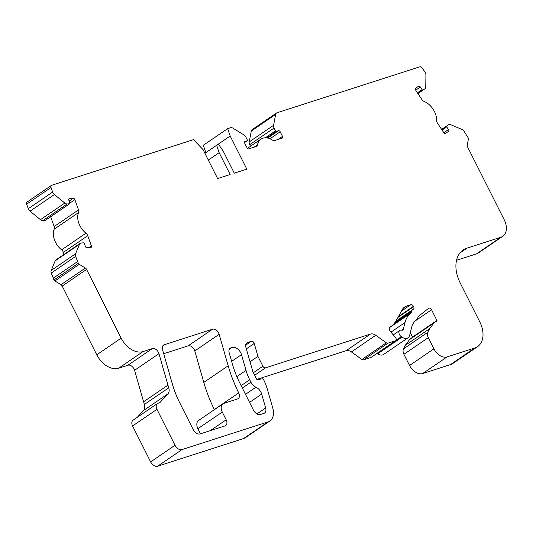 <?xml version="1.0" encoding="UTF-8"?>
<svg xmlns="http://www.w3.org/2000/svg" width="533" height="533" viewBox="0 0 533 533"><rect width="100%" height="100%" fill="white"/><g stroke="black" fill="none" stroke-linecap="round" stroke-linejoin="round"><path stroke-width="0.8" d="M217.617 178.555L230.143 174.524L219.15 152.678L216.651 145.289L218.737 144.616L223.327 151.332L234.313 173.178L246.839 169.148L230.183 136.022L227.678 128.64L230.549 127.72A3.984 2.678 -124.3 0 1 232.914 128.153L243.867 134.862A3.984 2.678 -124.3 0 1 245.886 137.108L247.305 139.932A0.799 0.533 -124.3 0 1 247.132 140.805L245.047 141.478A1.592 1.073 55.7 0 0 244.86 141.565A1.592 1.073 55.7 0 0 244.714 143.217L247.019 147.801A1.592 1.073 -124.3 0 0 248.771 148.874L256.153 146.502A3.984 2.678 -124.3 0 0 256.626 146.269A3.984 2.678 -124.3 0 0 257.486 144.843A15.943 10.72 -124.3 0 1 260.91 139.14A15.943 10.72 -124.3 0 1 272.39 140.046A3.984 2.678 55.7 0 0 274.788 140.505L282.17 138.127A1.592 1.073 55.7 0 0 282.357 138.034A1.592 1.073 55.7 0 0 282.503 136.381L280.198 131.798A1.592 1.073 55.7 0 0 278.446 130.725L276.361 131.398A0.799 0.533 -124.3 0 1 275.481 130.865L274.062 128.04A3.984 2.678 -124.3 0 1 273.576 125.302L275.668 114.395A3.984 2.678 -124.3 0 1 276.52 113.003A3.984 2.678 -124.3 0 1 276.993 112.769L419.851 66.798A2.392 1.606 -124.3 0 1 422.269 68.044L425.028 72.215A3.984 2.678 -124.3 0 1 425.92 74.986L425.76 86.892A3.984 2.678 -124.3 0 1 424.854 88.851A3.984 2.678 -124.3 0 1 424.808 88.878L422.995 90.03A0.799 0.533 -124.3 0 1 422.103 89.657L420.344 86.999A1.592 1.073 55.7 0 0 418.558 86.239L415.62 88.112A1.592 1.073 55.7 0 0 415.6 88.125A1.592 1.073 55.7 0 0 415.593 90.017L421.816 99.424A3.984 2.678 55.7 0 0 424.061 101.363A15.943 10.72 -124.3 0 1 436.62 120.358A3.984 2.678 55.7 0 0 437.513 123.163L443.736 132.57A1.592 1.073 55.7 0 0 445.515 133.323L448.46 131.451A1.592 1.073 55.7 0 0 448.48 131.438A1.592 1.073 55.7 0 0 448.486 129.546L446.727 126.887A0.799 0.533 -124.3 0 1 446.734 125.935L448.546 124.782A3.984 2.678 -124.3 0 1 450.791 124.742L461.938 129.452A3.984 2.678 -124.3 0 1 464.156 131.385L468.214 137.934A1.592 1.073 -124.3 0 1 468.407 139.033L467.228 145.169A2.392 1.606 55.7 0 0 467.521 146.815L504.225 219.783A15.943 10.72 -124.3 0 1 502.772 236.312A15.943 10.72 -124.3 0 1 500.873 237.238L466.955 248.151A31.887 21.44 55.7 0 0 463.157 250.004A31.887 21.44 55.7 0 0 460.259 283.063L479.753 321.825A23.918 16.077 -124.3 0 1 477.581 346.617A23.918 16.077 -124.3 0 1 474.73 348.002L447.074 356.903A11.959 8.042 -124.3 0 1 433.929 348.855L428.292 337.649A6.376 4.291 -124.3 0 1 427.852 332.239L429.578 328.748L433.969 322.938A7.975 5.357 -124.3 0 1 434.835 322.105A7.975 5.357 -124.3 0 1 435.781 321.646L436.76 321.332A0.799 0.533 55.7 0 0 436.927 320.46L431.557 309.773A2.392 1.606 55.7 0 0 428.639 308.301A2.392 1.606 55.7 0 0 428.579 308.347L418.405 316.415A2.392 1.606 55.7 0 0 417.959 317.202L417.712 318.474A2.392 1.606 -124.3 0 1 417.199 319.314A2.392 1.606 -124.3 0 1 417.152 319.347A23.918 16.077 55.7 0 0 416.619 319.687A23.918 16.077 55.7 0 0 411.729 327.095L409.65 335.324A7.975 5.357 -124.3 0 1 408.018 337.795A7.975 5.357 -124.3 0 1 402.015 337.169L401.309 336.696A3.984 2.678 -124.3 0 1 399.03 333.398A3.984 2.678 -124.3 0 1 399.817 330.42A3.984 2.678 -124.3 0 1 401.675 330.194A2.392 1.606 55.7 0 0 402.795 330.06A2.392 1.606 55.7 0 0 403.281 329.321L404.987 322.572A32.686 21.973 -124.3 0 1 410.836 313.058A2.392 1.606 55.7 0 0 411.289 312.271L411.503 311.145A2.392 1.606 -124.3 0 1 411.949 310.353L413.488 309.14A2.392 1.606 55.7 0 0 413.641 306.702L413.441 306.315A2.392 1.606 55.7 0 0 410.816 304.703L406.512 306.089A15.943 10.72 55.7 0 0 404.614 307.015A15.943 10.72 55.7 0 0 402.248 309.66L396.412 320.233A39.862 26.797 -124.3 0 1 390.489 326.836A39.862 26.797 -124.3 0 1 390.029 327.142A3.191 2.145 55.7 0 0 389.996 327.162A3.191 2.145 55.7 0 0 390.316 331.393L395.453 337.469A2.392 1.606 -124.3 0 1 395.693 340.64A2.392 1.606 -124.3 0 1 395.413 340.78L387.911 343.192A2.392 1.606 -124.3 0 1 386.332 342.826L375.752 335.29A7.975 5.357 55.7 0 0 370.488 334.064L265.527 367.843A2.392 1.606 -124.3 0 1 262.896 366.231L257.932 356.364L254.241 343.452A2.392 1.606 55.7 0 0 251.389 341.273L247.579 342.499A5.583 3.751 55.7 0 0 246.912 342.826A5.583 3.751 55.7 0 0 245.886 347.289L252.549 370.562A7.975 5.357 55.7 0 0 253.288 372.447L256.906 379.629L262.622 378.803A0.799 0.533 -124.3 0 1 263.435 379.356L263.675 379.829A39.862 26.797 -124.3 0 1 267.373 389.237L272.809 408.218A15.943 10.72 -124.3 0 1 269.878 420.983A15.943 10.72 -124.3 0 1 267.979 421.909L182.033 449.572A6.376 4.291 -124.3 0 1 175.024 445.275L156.949 409.331A5.583 3.751 -124.3 0 1 157.455 403.548A5.583 3.751 -124.3 0 1 158.121 403.228L159.307 402.841A3.984 2.678 55.7 0 0 159.787 402.608A3.984 2.678 55.7 0 0 160.093 402.342L167.962 393.827A7.975 5.357 55.7 0 0 168.748 387.804A119.585 80.396 -124.3 0 1 167.962 385.139L158.954 353.672A5.583 3.751 55.7 0 0 152.305 348.595L143.057 351.573A19.928 13.398 -124.3 0 1 121.144 338.155L86.573 269.412A2.392 1.606 55.7 0 0 85.367 268.066L79.277 264.335A1.832 1.233 -124.3 0 1 78.344 263.302L75.639 256.42A3.984 2.678 -124.3 0 1 75.573 253.795L79.53 244.221A3.984 2.678 -124.3 0 1 80.236 243.334A3.984 2.678 -124.3 0 1 81.189 243.008L83.494 242.835A0.799 0.533 -124.3 0 1 84.327 243.521L85.36 246.413A1.592 1.073 55.7 0 0 87.026 247.772L90.77 247.492A1.592 1.073 55.7 0 0 91.15 247.359A1.592 1.073 55.7 0 0 91.403 245.96L87.745 235.726A3.984 2.678 55.7 0 0 85.96 233.207A15.943 10.72 -124.3 0 1 78.578 212.554A3.984 2.678 55.7 0 0 78.518 209.902L74.86 199.675A1.592 1.073 55.7 0 0 73.194 198.316L69.45 198.596A1.592 1.073 55.7 0 0 69.07 198.722A1.592 1.073 55.7 0 0 68.817 200.128L69.85 203.02A0.799 0.533 -124.3 0 1 69.537 203.786L67.231 203.959A3.984 2.678 -124.3 0 1 64.819 203.046L54.399 194.552A3.984 2.678 -124.3 0 1 52.64 192.053L51.021 187.523A2.392 1.606 -124.3 0 1 51.401 185.417A2.392 1.606 -124.3 0 1 51.681 185.277L193.519 139.633L203.086 149.66L217.617 178.555M163.691 353.725L188.136 345.857L212.507 329.221A5.583 3.751 -124.3 0 1 219.156 334.298L228.171 365.778A119.585 80.396 55.7 0 0 238.717 392.908A5.583 3.751 -124.3 0 1 238.184 398.637A5.583 3.751 -124.3 0 1 237.518 398.964L223.953 403.328A7.975 5.357 55.7 0 0 223.007 403.787A7.975 5.357 55.7 0 0 222.281 412.056L226.179 419.804A5.583 3.751 -124.3 0 1 225.672 425.594A5.583 3.751 -124.3 0 1 225.006 425.914L200.221 433.895A6.376 4.291 -124.3 0 1 193.213 429.598L179.768 402.868A79.723 53.6 -124.3 0 1 172.372 384.053L162.498 349.568A5.583 3.751 -124.3 0 1 163.524 345.098A5.583 3.751 -124.3 0 1 164.184 344.771L212.507 329.221M223.007 403.787L198.636 420.424A7.975 5.357 55.7 0 0 197.91 428.685L200.481 433.809M214.406 409.664A5.583 3.751 55.7 0 0 214.346 409.537L238.717 392.908M188.136 345.857A5.583 3.751 55.7 0 1 194.785 350.934L203.799 382.408A119.585 80.396 55.7 0 0 214.346 409.537M502.772 236.312L478.401 252.948A15.943 10.72 -124.3 0 1 476.502 253.875L456.528 260.297M477.581 346.617L453.21 363.253A23.918 16.077 -124.3 0 1 450.358 364.639L422.702 373.54A11.959 8.042 -124.3 0 1 409.557 365.485L403.921 354.285A6.376 4.291 -124.3 0 1 403.481 348.868L405.207 345.377L409.597 339.574A7.975 5.357 -124.3 0 1 410.463 338.741L434.835 322.105M412.622 337.262A0.799 0.533 55.7 0 0 412.555 337.089L410.323 332.652M408.018 337.795L383.647 354.425A7.975 5.357 -124.3 0 1 377.644 353.805L377.018 353.386M395.693 340.64L371.321 357.277A2.392 1.606 -124.3 0 1 371.035 357.41L363.539 359.828A2.392 1.606 -124.3 0 1 361.96 359.455L351.38 351.927A7.975 5.357 55.7 0 0 346.117 350.694L256.806 379.436M269.878 420.983L245.506 437.62A15.943 10.72 -124.3 0 1 243.608 438.546L157.661 466.202A6.376 4.291 -124.3 0 1 150.652 461.911L132.577 425.967A5.583 3.751 -124.3 0 1 133.083 420.184L157.455 403.548M137.214 417.366L143.59 410.463A7.975 5.357 55.7 0 0 144.376 404.44A119.585 80.396 -124.3 0 1 143.59 401.769L134.583 370.308A5.583 3.751 55.7 0 0 127.927 365.232L118.686 368.21A19.928 13.398 -124.3 0 1 96.773 354.785L62.201 286.048A2.392 1.606 55.7 0 0 60.989 284.702L54.906 280.971A1.832 1.233 -124.3 0 1 53.973 279.938L51.268 273.049A3.984 2.678 -124.3 0 1 51.201 270.431L55.159 260.857A3.984 2.678 -124.3 0 1 55.865 259.964L80.236 243.334M64.087 254.354L63.374 252.362A3.984 2.678 55.7 0 0 61.588 249.844A15.943 10.72 -124.3 0 1 54.206 229.183A3.984 2.678 55.7 0 0 54.146 226.538L50.648 216.744M45.485 220.202A0.799 0.533 -124.3 0 1 45.165 220.415L42.86 220.589A3.984 2.678 -124.3 0 1 40.448 219.683L30.028 211.181A3.984 2.678 -124.3 0 1 28.269 208.689L26.65 204.159A2.392 1.606 -124.3 0 1 27.03 202.054L51.401 185.417M230.183 136.022L205.811 152.658L203.306 145.276L227.678 128.64M250.49 146.255L249.691 144.676A3.984 2.678 -124.3 0 1 249.204 141.938L251.296 131.031A3.984 2.678 -124.3 0 1 252.149 129.639L276.52 113.003M229.15 352.679L232.495 364.365A79.723 53.6 55.7 0 0 239.89 383.167L253.481 410.203A6.376 4.291 55.7 0 0 260.497 414.494L263.728 413.455A6.376 4.291 55.7 0 0 264.488 413.082A6.376 4.291 55.7 0 0 265.654 407.978L261.683 394.094A7.975 5.357 55.7 0 0 255.933 387.205A7.975 5.357 -124.3 0 1 250.923 382.201L249.704 379.782A39.862 26.797 -124.3 0 1 246.006 370.375L241.502 354.638A7.975 5.357 55.7 0 0 232.035 347.503L230.836 347.889A5.583 3.751 55.7 0 0 230.169 348.216A5.583 3.751 55.7 0 0 229.15 352.679M53.133 278.259L77.505 261.623M208.316 160.067L219.15 152.678M204.919 153.304L216.651 145.289M405.207 345.377L429.578 328.748M250.03 361.76L257.932 356.364M231.635 361.367L241.502 354.638M143.59 410.463L167.962 393.827M159.42 402.801L160.093 402.342M144.376 404.44L168.748 387.804M143.59 401.769L167.962 385.139M134.583 370.308L158.954 353.672M127.927 365.232L152.305 348.595M118.686 368.21L143.057 351.573M96.773 354.785L121.144 338.155M62.201 286.048L86.573 269.412M60.989 284.702L85.367 268.066M54.906 280.971L79.277 264.335M53.973 279.938L78.344 263.302M51.268 273.049L75.639 256.42M51.201 270.431L75.573 253.795M55.159 260.857L79.53 244.221M54.206 229.183L78.578 212.554M61.588 249.844L85.96 233.207M68.81 199.029L69.45 198.596M69.157 201.068L73.194 198.316M45.165 220.415L69.537 203.786M42.86 220.589L67.231 203.959M40.448 219.683L64.819 203.046M30.028 211.181L54.399 194.552M28.269 208.689L52.64 192.053M26.65 204.159L51.021 187.523M244.514 142.591L247.132 140.805M244.7 141.711L245.047 141.478M254.081 147.168L257.486 144.843M269.958 138.787L280.198 131.798M277.959 139.479L282.503 136.381M267.686 138.074L278.446 130.725M266.806 137.914L276.361 131.398M265.287 137.82L275.481 130.865M249.691 144.676L274.062 128.04M249.204 141.938L273.576 125.302M251.296 131.031L275.668 114.395M424.854 88.851L417.939 93.568L424.808 88.878M417.899 93.508L422.995 90.03M417.452 92.829L422.103 89.657M415.693 90.17L420.344 86.999M415.334 88.445L418.558 86.239M443.842 132.717L448.486 129.546M442.077 130.065L446.727 126.887M441.644 129.412L446.721 125.948L441.644 129.412M476.502 253.875L500.873 237.238M460.046 252.869L466.955 248.151M450.358 364.639L474.73 348.002M422.702 373.54L447.074 356.903M409.557 365.485L433.929 348.855M403.921 354.285L428.292 337.649M403.481 348.868L427.852 332.239M409.597 339.574L433.969 322.938M412.555 337.089L436.927 320.46M414.914 321.132L431.557 309.773M377.644 353.805L402.015 337.169M396.006 340.314L401.309 336.696M401.929 330.247L403.281 329.321M390.955 332.152L404.987 322.572M389.61 327.548L410.836 313.058M393.061 324.71L411.289 312.271M395.06 322.372L411.503 311.145M395.679 321.459L411.949 310.353M395.866 321.166L413.488 309.14M397.978 317.395L413.641 306.702M398.437 316.555L413.441 306.315M401.456 311.099L410.816 304.703M403.061 308.447L406.512 306.089M371.035 357.41L395.413 340.78M363.539 359.828L387.911 343.192M361.96 359.455L386.332 342.826M351.38 351.927L375.752 335.29M346.117 350.694L370.488 334.064M254.694 375.232L265.527 367.843M253.415 372.7L262.896 366.231M246.333 348.842L254.241 343.452M245.666 345.177L251.389 341.273M246.373 343.325L247.579 342.499M243.608 438.546L267.979 421.909M157.661 466.202L182.033 449.572M150.652 461.911L175.024 445.275M132.577 425.967L156.949 409.331M54.146 226.538L78.518 209.902M69.87 203.08L74.86 199.675M88.958 247.625L91.403 245.96M63.374 252.362L87.745 235.726M162.978 345.597L164.184 344.771M194.785 350.934L219.156 334.298M203.799 382.408L228.171 365.778M197.91 428.685L222.281 412.056M210.288 430.651L226.179 419.804M256.939 413.928L265.654 407.978M249.551 402.375L261.683 394.094M245.5 394.327L255.933 387.205M242.348 388.057L250.923 382.201M241.129 385.632L249.704 379.782M236.852 376.624L246.006 370.375M229.197 349.441L232.035 347.503M229.63 348.715L230.836 347.889M45.358 220.356L69.73 203.719M244.514 142.611L247.232 140.759M247.405 148.361L260.91 139.14M393.274 334.891L399.817 330.42M389.87 327.262L390.489 326.836"/></g></svg>
